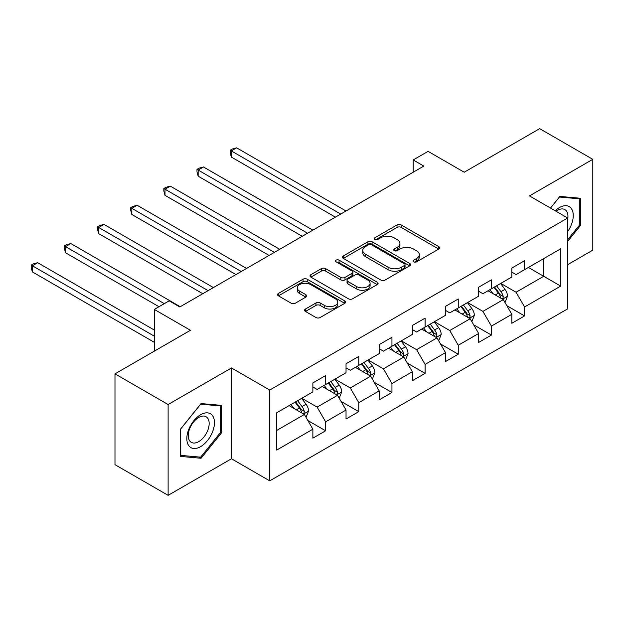 <?xml version="1.0" encoding="UTF-8"?>
<svg xmlns="http://www.w3.org/2000/svg" width="624" height="624" viewBox="0 0 624 624"><rect width="100%" height="100%" fill="white"/><g stroke="black" fill="none" stroke-linecap="round" stroke-linejoin="round"><path stroke-width="0.94" d="M413.681 261.846A2.067 1.193 0 0 0 416.598 261.846L438.766 249.046A2.948 1.7 0 0 0 439.631 247.845A2.948 1.7 0 0 0 438.766 246.636L401.216 224.96A2.948 1.7 0 0 0 397.043 224.96L374.876 237.752A2.067 1.193 0 0 0 374.267 238.594A2.067 1.193 0 0 0 374.876 239.437A2.067 1.193 0 0 0 377.793 239.437L380.663 237.783A9.438 5.452 0 0 1 394.017 237.783L397.145 239.593A9.438 5.452 0 0 1 399.914 243.446A9.438 5.452 0 0 1 397.145 247.299L394.274 248.953A2.067 1.193 0 0 0 393.674 249.803A2.067 1.193 0 0 0 394.274 250.645A2.067 1.193 0 0 0 397.199 250.645L400.07 248.984A9.438 5.452 0 0 1 413.416 248.984L416.551 250.793A9.438 5.452 0 0 1 419.312 254.647A9.438 5.452 0 0 1 416.551 258.5L413.681 260.161A2.067 1.193 0 0 0 413.072 261.004A2.067 1.193 0 0 0 413.681 261.846L413.681 260.161M305.456 309.028A2.948 1.7 0 0 0 304.59 310.237A2.948 1.7 0 0 0 305.456 311.438L315.986 317.522A2.948 1.7 0 0 0 320.159 317.522L344.776 303.311A2.948 1.7 0 0 0 345.641 302.11A2.948 1.7 0 0 0 344.776 300.901L307.226 279.217A2.948 1.7 0 0 0 303.053 279.217L278.437 293.436A2.948 1.7 0 0 0 277.571 294.637A2.948 1.7 0 0 0 278.437 295.846L291.158 303.194A2.948 1.7 0 0 0 295.331 303.194L305.869 297.11A2.948 1.7 0 0 0 306.735 295.901A2.948 1.7 0 0 0 305.869 294.7L299.559 291.057A7.894 4.555 0 0 1 297.25 287.836A7.894 4.555 0 0 1 302.117 283.624A7.894 4.555 0 0 1 310.721 284.606L335.447 298.88A7.894 4.555 0 0 1 337.756 302.11A7.894 4.555 0 0 1 332.881 306.314A7.894 4.555 0 0 1 324.277 305.331L320.159 302.952A2.948 1.7 0 0 0 315.986 302.952L305.456 309.028L305.456 311.438M567.715 264.631L592.8 250.154L592.8 159.338L539.659 128.661L464.209 172.224L428.072 151.367L413.197 159.955L423.821 166.093L179.813 306.969L169.19 300.83L154.307 309.426L154.307 351.148M168.121 404.524L168.121 495.339L231.465 458.765L231.465 367.957L168.121 404.524L114.988 373.846L190.445 330.283L154.307 309.426M231.465 367.957L269.724 390.047L567.715 218.002L567.715 308.81L269.724 480.854L269.724 390.047M592.8 159.338L529.456 195.913L567.715 218.002M380.874 280.067A2.948 1.7 0 0 0 385.047 280.067L409.664 265.847A2.948 1.7 0 0 0 410.53 264.646A2.948 1.7 0 0 0 409.664 263.437L372.107 241.761A2.948 1.7 0 0 0 367.934 241.761L343.317 255.973A2.948 1.7 0 0 0 342.451 257.174A2.948 1.7 0 0 0 343.317 258.383L380.874 280.067M336.944 262.291A2.067 1.193 0 0 1 339.043 262.579L339.043 260.13L377.224 282.173A2.948 1.7 0 0 1 378.089 283.374A2.948 1.7 0 0 1 377.224 284.583L352.607 298.795A2.948 1.7 0 0 1 348.434 298.795L310.877 277.111L310.877 274.7A2.948 1.7 0 0 0 310.011 275.909A2.948 1.7 0 0 0 310.877 277.111M310.877 274.7L321.415 268.616A2.948 1.7 0 0 1 325.588 268.616L340.813 277.415A2.948 1.7 0 0 0 344.986 277.415L351.975 273.374A2.948 1.7 0 0 0 352.841 272.173A2.948 1.7 0 0 0 351.975 270.972L336.118 261.815A2.067 1.193 0 0 1 335.517 260.972A2.067 1.193 0 0 1 336.788 259.873A2.067 1.193 0 0 1 339.043 260.13M168.121 495.339L114.988 464.662L114.988 373.846M307.874 420.545L325.627 430.786L325.627 421.832L346.031 410.046L346.031 419.008L358.784 411.645L358.784 402.683L379.189 390.905L379.189 399.867L391.942 392.504L391.942 383.542L412.347 371.764L412.347 380.718L425.1 373.355L425.1 364.4L445.505 352.622L445.505 361.577L458.258 354.214L458.258 345.259L478.663 333.473L478.663 342.436L491.416 335.072L491.416 326.11L511.82 314.332L511.82 323.287L524.573 315.923L524.573 306.969L560.703 286.104L560.703 248.804L543.699 258.617L543.699 276.292L560.703 286.104M325.627 430.786L312.874 438.149L312.874 429.195L276.736 450.052L276.736 412.745L312.874 391.888L312.874 382.925L325.627 375.562L325.627 384.524L346.031 372.746L346.031 363.784L358.784 356.421L358.784 365.383L379.189 353.597L379.189 344.643L391.942 337.28L391.942 346.234L412.347 334.456L412.347 325.502L425.1 318.139L425.1 327.093L445.505 315.315L445.505 306.353L458.258 298.99L458.258 307.952L478.663 296.166L478.663 287.212L491.416 279.848L491.416 288.803L511.82 277.025L511.82 268.07L524.573 260.707L524.573 269.662L560.703 248.804M322.226 386.49L337.529 395.32L317.125 407.105L301.821 398.268M312.874 386.981L317.125 389.431L325.627 384.524M317.125 407.105L325.627 421.832M337.529 395.32L346.031 410.046M355.384 367.341L370.687 376.178L350.282 387.964L334.979 379.127M346.031 367.832L350.282 370.289L358.784 365.383M350.282 387.964L358.784 402.683M370.687 376.178L379.189 390.905M388.541 348.2L403.845 357.037L383.44 368.815L368.137 359.978M379.189 348.691L383.44 351.148L391.942 346.234M383.44 368.815L391.942 383.542M403.845 357.037L412.347 371.764M421.699 329.059L437.003 337.896L416.598 349.674L401.294 340.837M412.347 329.55L416.598 331.999L425.1 327.093M416.598 349.674L425.1 364.4M437.003 337.896L445.505 352.622M454.857 309.917L470.161 318.747L449.756 330.533L434.452 321.695M445.505 310.401L449.756 312.858L458.258 307.952M449.756 330.533L458.258 345.259M470.161 318.747L478.663 333.473M488.015 290.768L503.318 299.606L482.914 311.384L467.61 302.554M478.663 291.26L482.914 293.717L491.416 288.803M482.914 311.384L491.416 326.11M503.318 299.606L511.82 314.332M528.395 267.454L543.699 276.292L516.071 292.243L500.768 283.405M511.82 272.119L516.071 274.576L524.573 269.662M516.071 292.243L524.573 306.969M231.465 458.765L269.724 480.854M413.197 159.955L413.197 172.224M276.736 430.42L304.372 414.469L289.068 405.631M304.372 414.469L312.874 429.195M506.821 305.682L524.573 315.923M473.663 324.823L491.416 335.072M440.505 343.964L458.258 354.214M407.347 363.113L425.1 373.355M374.189 382.255L391.942 392.504M341.032 401.396L358.784 411.645M567.715 241.332L580.367 225.599L580.367 198.253L559.853 196.42L550.501 208.057M180.562 456.425L201.068 458.258L221.582 432.744L221.582 405.397L201.068 403.564L180.562 429.078L180.562 456.425M579.306 224.983L580.367 225.599M220.522 432.128L221.582 432.744M198.9 457.01L201.068 458.258M414.508 262.135L416.551 260.957A9.438 5.452 0 0 0 419.312 257.104L419.312 254.647M399.914 243.446L399.914 245.903A9.438 5.452 0 0 1 397.145 249.756L395.101 250.934M438.727 249.07L401.216 227.409A2.948 1.7 0 0 0 397.043 227.409L375.703 239.733M409.625 265.871L372.107 244.21A2.948 1.7 0 0 0 367.934 244.21L343.356 258.406M404.446 265.489A2.067 1.193 0 0 0 405.054 264.646A2.067 1.193 0 0 0 404.446 263.804L371.483 244.772A2.067 1.193 0 0 0 368.566 244.772L365.539 246.519A9.438 5.452 0 0 0 362.77 250.372A9.438 5.452 0 0 0 365.539 254.225L388.073 267.236A9.438 5.452 0 0 0 401.419 267.236L404.446 265.489L404.446 267.946A2.067 1.193 0 0 0 405.054 267.103L405.054 264.646M362.77 250.372L362.77 252.829A9.438 5.452 0 0 0 365.539 256.682L365.539 254.225M404.446 267.946L401.419 269.693A9.438 5.452 0 0 1 388.073 269.693L365.539 256.682M310.916 277.134L321.415 271.073L321.415 268.616M352.841 272.173L352.841 274.63A2.948 1.7 0 0 1 351.975 275.831L344.986 279.864A2.948 1.7 0 0 1 340.813 279.864L325.588 271.073A2.948 1.7 0 0 0 321.415 271.073M339.043 262.579L377.185 284.606M356.616 286.541A7.894 4.555 0 0 0 365.219 287.524A7.894 4.555 0 0 0 370.094 283.312A7.894 4.555 0 0 0 367.778 280.09L359.073 275.067A2.948 1.7 0 0 0 354.9 275.067L347.911 279.1A2.948 1.7 0 0 0 347.045 280.301A2.948 1.7 0 0 0 347.911 281.51L356.616 286.541L356.616 288.99A7.894 4.555 0 0 0 365.219 289.981A7.894 4.555 0 0 0 370.094 285.769L370.094 283.312M347.045 280.301L347.045 282.758A2.948 1.7 0 0 0 347.911 283.959L347.911 281.51M356.616 288.99L347.911 283.959M337.756 302.11L337.756 304.559A7.894 4.555 0 0 1 332.881 308.771A7.894 4.555 0 0 1 324.277 307.78L320.159 305.401A2.948 1.7 0 0 0 315.986 305.401L305.495 311.462M297.25 287.836L297.25 290.285A7.894 4.555 0 0 0 299.559 293.506L299.559 291.057M305.83 297.133L299.559 293.506M344.737 303.334L307.226 281.674A2.948 1.7 0 0 0 303.053 281.674L278.476 295.862M504.995 302.515L507.523 296.143A7.964 4.602 -120 0 0 504.98 289.364L500.596 283.507M492.944 293.623L489.965 289.645M346.031 211.006L236.629 147.841L231.317 150.914L231.317 157.045L335.4 217.144M502.086 298.896L503.053 297.874L503.225 296.486A7.964 4.602 -120 0 0 500.947 291.697L496.556 285.839M494.559 286.993L499.426 293.483A4.056 2.34 60 0 1 500.167 294.715L503.225 296.486M494.005 287.313L498.397 293.163A7.964 4.602 60 0 1 500.674 297.96M231.317 157.045L230.147 152.693L230.147 150.236L340.712 214.071M230.147 150.236L232.276 149.011L236.629 147.841M567.715 231.496A19.539 11.279 120 0 0 571.397 224.593A19.539 11.279 120 0 0 570.18 207.293A19.539 11.279 120 0 0 555.204 210.772M577.988 198.042L579.306 198.799L579.306 225.295L567.715 239.71M550.54 208.081L559.432 197.028L579.306 198.799M567.715 219.04A14.797 8.541 120 0 0 564.892 209.594A14.797 8.541 120 0 0 556.062 211.271M200.647 446.62A19.539 11.279 120 0 0 214.461 422.69A19.539 11.279 120 0 0 200.647 414.71A19.539 11.279 120 0 0 186.826 438.641A19.539 11.279 120 0 0 200.647 446.62M198.705 441.628A14.797 8.541 120 0 0 208.369 428.587A14.797 8.541 120 0 0 206.107 416.738A14.797 8.541 120 0 0 198.705 417.472A14.797 8.541 120 0 0 189.041 430.505A14.797 8.541 120 0 0 191.311 442.361A14.797 8.541 120 0 0 198.705 441.628M180.773 428.891L200.647 404.165L220.522 405.943L220.522 432.44L200.647 457.166L180.773 455.387L180.726 428.867M219.203 405.179L220.522 405.943M471.838 321.656L474.365 315.292A7.964 4.602 -120 0 0 471.822 308.506L467.438 302.648M459.787 312.764L456.807 308.786M312.874 230.147L203.471 166.99L198.159 170.056L198.159 176.194L302.242 236.285M468.928 318.037L469.895 317.015L470.067 315.627A7.964 4.602 -120 0 0 467.789 310.838L463.398 304.98M461.401 306.134L466.268 312.632A4.056 2.34 60 0 1 467.009 313.864L470.067 315.627M460.847 306.454L465.239 312.312A7.964 4.602 60 0 1 467.516 317.101M198.159 176.194L196.989 171.834L196.989 169.385L307.554 233.22M196.989 169.385L199.118 168.152L203.471 166.99M438.68 340.798L441.207 334.433A7.964 4.602 -120 0 0 438.664 327.647L434.281 321.789M426.629 331.906L423.649 327.928M279.716 249.296L170.313 186.131L165.001 189.197L165.001 195.335L269.084 255.427M435.77 337.178L436.738 336.164L436.909 334.768A7.964 4.602 -120 0 0 434.632 329.979L430.24 324.121M428.243 325.276L433.111 331.773A4.056 2.34 60 0 1 433.852 333.005L436.909 334.768M427.69 325.595L432.081 331.453A7.964 4.602 60 0 1 434.359 336.242M165.001 195.335L163.831 190.983L163.831 188.526L274.396 252.361M163.831 188.526L165.961 187.301L170.313 186.131M405.522 359.947L408.049 353.574A7.964 4.602 -120 0 0 405.506 346.796L401.123 340.938M393.471 351.047L390.491 347.069M246.558 268.437L137.155 205.273L131.843 208.346L131.843 214.477L235.927 274.576M402.613 356.327L403.572 355.306L403.751 353.917A7.964 4.602 -120 0 0 401.474 349.12L397.082 343.27M395.086 344.417L399.953 350.914A4.056 2.34 60 0 1 400.694 352.147L403.751 353.917M394.532 344.737L398.923 350.594A7.964 4.602 60 0 1 401.201 355.391M131.843 214.477L130.673 210.124L130.673 207.667L241.238 271.502M130.673 207.667L132.803 206.443L137.155 205.273M372.364 379.088L374.891 372.715A7.964 4.602 -120 0 0 372.349 365.937L367.965 360.079M360.313 370.196L357.334 366.218M213.4 287.578L103.997 224.422L98.686 227.487L98.686 233.626L202.769 293.717M369.455 375.469L370.414 374.447L370.594 373.058A7.964 4.602 -120 0 0 368.316 368.269L363.925 362.411M361.928 363.566L366.795 370.063A4.056 2.34 60 0 1 367.536 371.296L370.594 373.058M361.374 363.886L365.765 369.743A7.964 4.602 60 0 1 368.043 374.533M98.686 233.626L97.516 229.265L97.516 226.808L208.081 290.644M97.516 226.808L99.645 225.584L103.997 224.422M339.206 398.229L341.734 391.864A7.964 4.602 -120 0 0 339.191 385.078L334.807 379.22M327.155 389.337L324.176 385.359M180.242 306.719L70.84 243.563L65.528 246.628L65.528 252.767L158.987 306.719M336.297 394.61L337.256 393.588L337.436 392.2A7.964 4.602 -120 0 0 335.158 387.41L330.767 381.553M328.77 382.707L333.637 389.204A4.056 2.34 60 0 1 334.378 390.437L337.436 392.2M328.216 383.027L332.608 388.885A7.964 4.602 60 0 1 334.885 393.674M65.528 252.767L64.358 248.407L64.358 245.957L164.299 303.654M64.358 245.957L66.487 244.725L70.84 243.563M306.049 417.378L308.576 411.005A7.964 4.602 -120 0 0 306.033 404.219L301.649 398.369M293.998 408.478L291.018 404.5M154.307 330.041L37.682 262.704L32.37 265.777L32.37 271.908L154.307 342.311M303.139 413.759L304.099 412.737L304.278 411.349A7.964 4.602 -120 0 0 302 406.552L297.609 400.702M295.612 401.848L300.479 408.346A4.056 2.34 60 0 1 301.22 409.578L304.278 411.349M295.058 402.168L299.45 408.026A7.964 4.602 60 0 1 301.727 412.815M32.37 271.908L31.2 267.556L31.2 265.099L154.307 336.172M31.2 265.099L33.329 263.874L37.682 262.704M416.551 260.957L416.551 258.5M394.274 250.645L394.274 248.953M397.145 249.756L397.145 247.299M374.876 239.437L374.876 237.752M397.043 227.409L397.043 224.96M401.216 227.409L401.216 224.96M438.766 249.046L438.766 246.636M343.317 258.383L343.317 255.973M367.934 244.21L367.934 241.761M372.107 244.21L372.107 241.761M409.664 265.847L409.664 263.437M388.073 269.693L388.073 267.236M401.419 269.693L401.419 267.236M325.588 271.073L325.588 268.616M340.813 279.864L340.813 277.415M344.986 279.864L344.986 277.415M351.975 275.831L351.975 273.374M377.224 284.583L377.224 282.173M315.986 305.401L315.986 302.952M320.159 305.401L320.159 302.952M324.277 307.78L324.277 305.331M305.869 297.11L305.869 294.7M278.437 295.846L278.437 293.436M303.053 281.674L303.053 279.217M307.226 281.674L307.226 279.217M344.776 303.311L344.776 300.901M502.531 299.153L507.468 296.299M500.947 291.697L504.98 289.364M495.277 294.965L498.397 293.163M469.373 318.295L474.31 315.44M467.789 310.838L471.822 308.506M462.119 314.106L465.239 312.312M436.215 337.436L441.152 334.589M434.632 329.979L438.664 327.647M428.961 333.255L432.081 331.453M403.057 356.585L407.995 353.73M401.474 349.12L405.506 346.796M395.803 352.396L398.923 350.594M369.899 375.726L374.837 372.871M368.316 368.269L372.349 365.937M362.645 371.537L365.765 369.743M336.742 394.867L341.679 392.02M335.158 387.41L339.191 385.078M329.488 390.679L332.608 388.885M303.584 414.016L308.521 411.161M302 406.552L306.033 404.219M296.33 409.828L299.45 408.026"/></g></svg>
